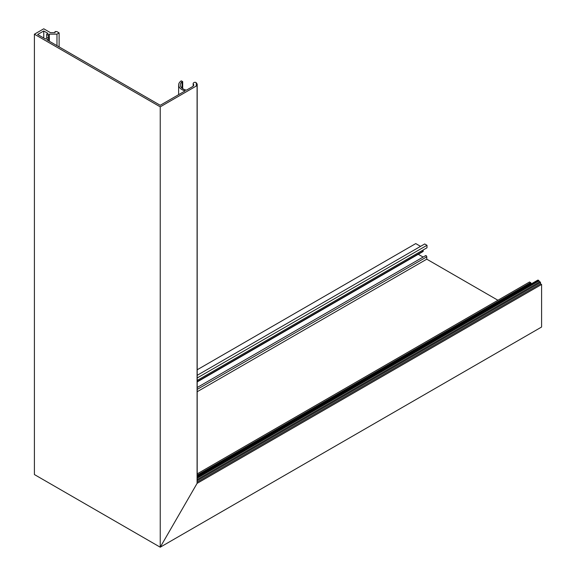<?xml version="1.0" encoding="UTF-8"?>
<svg xmlns="http://www.w3.org/2000/svg" width="576" height="576" viewBox="0 0 576 576"><rect width="100%" height="100%" fill="white"/><g stroke="black" fill="none" stroke-linecap="round" stroke-linejoin="round"><path stroke-width="0.86" d="M196.956 83.686A0.634 0.367 180 0 1 196.466 83.009A7.502 4.327 0 0 0 196.078 82.627A1.274 0.734 0 0 0 194.119 82.512L193.716 82.742A1.908 1.102 0 0 0 193.154 83.52A1.908 1.102 0 0 0 193.349 84.002A3.938 2.275 180 0 1 193.745 84.996A3.938 2.275 180 0 1 192.593 86.609L186.458 90.151A9.533 5.501 180 0 1 183.067 88.891A9.533 5.501 180 0 1 180.274 84.996A9.533 5.501 180 0 1 182.038 81.814L182.556 81.49L181.238 80.849A11.189 6.458 0 0 0 178.625 84.996A11.189 6.458 0 0 0 181.901 89.568A11.189 6.458 0 0 0 185.191 90.878L160.236 105.286L46.764 39.773L48.787 38.606A0.95 0.547 0 0 0 49.068 38.218A0.95 0.547 0 0 0 48.478 37.706A0.95 0.547 0 0 0 47.441 37.829L45.418 38.995L37.642 34.51L43.754 30.982L47.93 33.394L46.987 33.941A0.95 0.547 0 0 0 46.706 34.33A0.95 0.547 0 0 0 46.987 34.718A0.95 0.547 0 0 0 48.341 34.718L49.334 34.142L56.974 34.142L59.119 32.897L56.822 31.572L55.022 31.572L55.022 32.674L50.458 32.674L43.754 28.8L34.409 34.2L34.409 474.552L160.236 547.2L541.591 327.024L541.591 284.472L197.086 483.372L160.236 547.2L197.086 483.372L197.086 85.572L196.006 84.946L197.194 84.262A7.502 4.327 0 0 0 196.956 83.686M34.409 34.2L160.236 106.848L160.236 547.2L34.409 474.552M160.236 106.848L197.086 85.572M182.038 81.814L182.038 88.186M59.119 46.908L59.119 32.897M56.974 45.67L56.974 34.142M49.334 41.256L49.334 34.142M43.754 38.038L43.754 30.982M196.466 83.671L196.466 83.009M197.194 479.542L539.899 281.686A7.502 4.327 60 0 1 540.518 282.478L197.194 480.694L197.194 84.262M197.194 476.762L537.725 280.159A1.274 0.734 60 0 1 538.538 280.346A7.502 4.327 60 0 1 539.064 280.814A0.634 0.367 -120 0 0 539.676 281.815M197.194 475.841L531.007 283.198L529.582 281.966L197.194 473.868M423.122 257.069L418.291 254.282M497.916 300.247L426.773 259.178L197.194 391.723M420.559 246.355L415.764 243.583L197.194 369.77M540.518 282.478L540.518 283.853L541.591 284.472M197.194 375.314L424.699 243.965L426.996 245.297L426.996 247.774L197.194 380.448L423.18 249.984L423.18 251.136A0.95 0.547 60 0 1 422.978 251.568L197.194 381.924M425.426 256.061A0.95 0.547 60 0 1 425.621 255.629A0.95 0.547 60 0 1 426.355 255.881A0.95 0.547 60 0 1 426.773 256.846L426.773 259.178M530.827 283.298A9.533 5.501 -120 0 0 530.964 284.062M426.996 245.297L197.194 377.971M539.064 280.814L197.194 478.188M540.518 283.853L197.086 482.126M193.349 84.002L193.349 85.997M182.556 88.574L182.556 81.821M48.341 37.685L48.341 34.718M48.787 40.939L48.787 38.606M182.095 88.229L182.095 81.835M530.791 282.542L197.194 475.142M423.18 251.136L197.194 381.6M426.773 256.846L197.194 389.39M538.538 280.346L197.194 477.425M46.706 38.246L46.706 34.33M178.625 94.673L178.625 84.996M49.068 41.105L49.068 38.218M182.693 88.661L182.693 81.655M193.154 83.52L193.154 86.198M425.621 255.629L197.194 387.511M531.007 283.198L197.194 475.92"/></g></svg>
